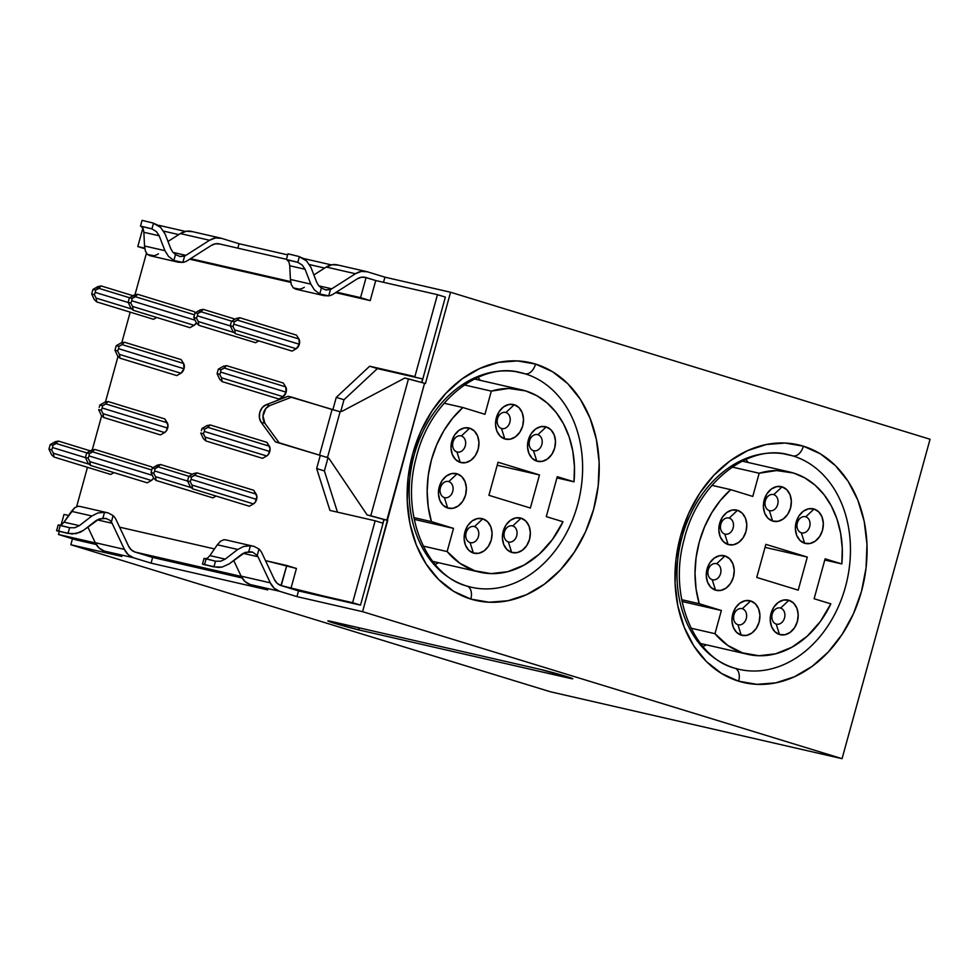 <?xml version="1.0" encoding="UTF-8"?>
<svg xmlns="http://www.w3.org/2000/svg" width="979" height="979" viewBox="0 0 979 979"><rect width="100%" height="100%" fill="white"/><g stroke="black" fill="none" stroke-linecap="round" stroke-linejoin="round"><path stroke-width="1.47" d="M104.569 404.719L102.489 405.636A5.923 3.732 107 0 1 102.159 407.998L167.678 428.08A5.923 3.732 -73 0 0 167.25 422.781L105.756 403.923L102.489 405.636A5.923 3.732 107 0 1 102.159 407.998A5.923 3.732 107 0 1 101.229 410.201L103.064 413.701L164.558 432.559L166.43 430.772L167.972 425.167L164.815 418.926L108.082 401.537L104.851 402.185L108.082 401.537L164.815 418.926L167.25 422.781L105.756 403.923L108.082 401.537L104.569 404.719M99.246 407.325L99.87 405.037L102.489 405.636L99.87 405.037L104.851 402.185L99.87 405.037L99.246 407.325M120.919 345.403L118.826 346.321A5.923 3.732 107 0 1 118.508 348.671L184.015 368.753A5.923 3.732 -73 0 0 183.599 363.466L122.094 344.608L118.826 346.321A5.923 3.732 107 0 1 118.508 348.671A5.923 3.732 107 0 1 117.566 350.886L119.401 354.386L120.025 358.192L117.602 355.891L114.959 350.286L115.583 347.998L116.22 345.722L118.826 346.321L116.22 345.722L121.2 342.858L124.419 342.222L122.094 344.608L183.599 363.466L181.152 359.611L124.419 342.222L181.152 359.611L183.599 363.466L184.015 368.753L118.508 348.671A5.923 3.732 107 0 1 117.566 350.886L114.959 350.286L117.566 350.886L119.401 354.386L180.895 373.244L184.015 368.753A5.923 3.732 -73 0 1 180.895 373.244L119.401 354.386L120.025 358.192L176.758 375.581L180.895 373.244L176.758 375.581L120.025 358.192L117.602 355.891L114.959 350.286L116.22 345.722L121.2 342.858L124.419 342.222L120.919 345.403M54.91 444.27L52.817 445.188A5.923 3.732 107 0 1 52.499 447.538L85.479 457.658L52.499 447.538A5.923 3.732 107 0 1 51.569 449.753L53.392 453.253L89.236 464.242L53.392 453.253L54.016 457.058L110.749 474.448L113.98 472.624L110.749 474.448L54.016 457.058L53.392 453.253L51.569 449.753L48.95 449.153L50.21 444.588L52.817 445.188A5.923 3.732 107 0 1 52.499 447.538A5.923 3.732 107 0 1 51.569 449.753L48.95 449.153L51.593 454.77L54.016 457.058L51.593 454.77L48.95 449.153L49.574 446.877L50.21 444.588L55.191 441.737L58.422 441.088L55.191 441.737L50.21 444.588L52.817 445.188L58.422 441.088L90.313 450.866L58.422 441.088L54.91 444.27M86.788 452.885L56.084 443.475L86.788 452.885M91.377 452.641L89.285 453.558A5.923 3.732 107 0 1 88.967 455.908L152.369 475.341L88.967 455.908A5.923 3.732 107 0 1 88.037 458.123L89.86 461.623L151.366 480.481L153.642 478.033A5.923 3.732 -73 0 1 151.366 480.481L147.217 482.818L151.366 480.481L89.86 461.623L90.484 465.429L147.217 482.818L90.484 465.429L89.86 461.623L88.037 458.123L85.418 457.523L86.678 452.959L89.285 453.558A5.923 3.732 107 0 1 88.967 455.908A5.923 3.732 107 0 1 88.037 458.123L85.418 457.523L88.061 463.128L90.484 465.429L88.061 463.128L85.418 457.523L86.678 452.959L91.659 450.095L94.89 449.447L91.659 450.095L86.678 452.959L89.285 453.558L94.89 449.447L151.61 466.848L94.89 449.447L91.377 452.641M151.782 469.993L92.552 451.845L151.782 469.993M97.643 289.123L95.55 290.041A5.923 3.732 107 0 1 95.232 292.391L128.225 302.499L95.232 292.391A5.923 3.732 107 0 1 94.302 294.606L96.126 298.105L96.75 301.911L94.327 299.611L91.683 294.006L92.944 289.441L95.55 290.041A5.923 3.732 107 0 1 95.232 292.391A5.923 3.732 107 0 1 94.302 294.606L91.683 294.006L94.302 294.606L96.126 298.105L131.981 309.095L96.126 298.105L96.75 301.911L153.483 319.301L156.713 317.477L153.483 319.301L96.75 301.911L94.327 299.611L91.683 294.006L92.944 289.441L97.924 286.578L101.155 285.941L95.55 290.041L92.944 289.441L97.924 286.578L101.155 285.941L133.046 295.719L101.155 285.941L98.818 288.328L129.522 297.738L98.818 288.328L97.643 289.123M134.111 297.481L132.03 298.399A5.923 3.732 107 0 1 131.7 300.761L195.102 320.194L131.7 300.761A5.923 3.732 107 0 1 130.77 302.964L132.606 306.464L133.217 310.27L130.807 307.981L128.151 302.364L129.412 297.8L132.03 298.399A5.923 3.732 107 0 1 131.7 300.761A5.923 3.732 107 0 1 130.77 302.964L128.151 302.364L130.77 302.964L132.606 306.464L194.099 325.322L196.375 322.886A5.923 3.732 -73 0 1 194.099 325.322L132.606 306.464L133.217 310.27L189.95 327.671L194.099 325.322L189.95 327.671L133.217 310.27L130.807 307.981L128.151 302.364L129.412 297.8L134.392 294.948L137.623 294.3L132.03 298.399L129.412 297.8L134.392 294.948L137.623 294.3L194.356 311.689L137.623 294.3L135.298 296.698L194.515 314.846L135.298 296.698L134.111 297.481M206.691 428.141L204.599 429.059A5.923 3.732 107 0 1 204.281 431.421L269.788 451.503A5.923 3.732 -73 0 0 269.372 446.204L207.866 427.358L204.599 429.059A5.923 3.732 107 0 1 204.281 431.421A5.923 3.732 107 0 1 203.351 433.624L205.174 437.123L266.68 455.981L268.54 454.207L270.094 448.59L266.924 442.361L210.204 424.959L206.973 425.608L210.204 424.959L266.924 442.361L269.372 446.204L207.866 427.358L210.204 424.959L206.691 428.141M201.368 430.748L201.992 428.459L204.599 429.059L201.992 428.459L206.973 425.608L201.992 428.459L201.368 430.748M223.028 368.826L220.948 369.744A5.923 3.732 107 0 1 220.618 372.093L286.137 392.175A5.923 3.732 -73 0 0 285.709 386.889L224.215 368.031L220.948 369.744A5.923 3.732 107 0 1 220.618 372.093A5.923 3.732 107 0 1 219.688 374.308L221.523 377.808L222.135 381.614L219.724 379.326L217.069 373.709L218.329 369.144L220.948 369.744L218.329 369.144L223.31 366.281L226.541 365.644L224.215 368.031L285.709 386.889L283.274 383.034L226.541 365.644L283.274 383.034L285.709 386.889L286.137 392.175L220.618 372.093A5.923 3.732 107 0 1 219.688 374.308L217.069 373.709L219.688 374.308L221.523 377.808L283.017 396.666L286.137 392.175A5.923 3.732 -73 0 1 283.017 396.666L221.523 377.808L222.135 381.614L278.868 399.004L283.017 396.666L278.868 399.004L222.135 381.614L219.724 379.326L217.069 373.709L218.329 369.144L223.31 366.281L226.541 365.644L223.028 368.826M157.019 467.693L154.939 468.611A5.923 3.732 107 0 1 154.609 470.96L187.601 481.081L154.609 470.96A5.923 3.732 107 0 1 153.679 473.175L155.514 476.675L191.358 487.664L155.514 476.675L156.138 480.481L212.859 497.87L216.09 496.047L212.859 497.87L156.138 480.481L155.514 476.675L153.679 473.175L151.072 472.576L152.32 468.011L154.939 468.611A5.923 3.732 107 0 1 154.609 470.96A5.923 3.732 107 0 1 153.679 473.175L151.072 472.576L153.715 478.193L156.138 480.481L153.715 478.193L151.072 472.576L152.32 468.011L157.301 465.16L160.532 464.511L157.301 465.16L152.32 468.011L154.939 468.611L160.532 464.511L192.435 474.289L160.532 464.511L157.019 467.693M188.91 476.32L158.206 466.897L188.91 476.32M193.499 476.063L191.407 476.981A5.923 3.732 107 0 1 191.076 479.331L256.596 499.412A5.923 3.732 -73 0 0 256.168 494.126L194.674 475.268L191.407 476.981A5.923 3.732 107 0 1 191.076 479.331A5.923 3.732 107 0 1 190.146 481.546L191.982 485.046L253.475 503.904L255.348 502.117L256.89 496.5L253.732 490.271L196.999 472.881L193.769 473.518L196.999 472.881L253.732 490.271L256.168 494.126L194.674 475.268L196.999 472.881L193.499 476.063M188.164 478.658L188.788 476.381L191.407 476.981L188.788 476.381L193.769 473.518L188.788 476.381L187.54 480.946L188.164 478.658M199.765 312.546L197.672 313.464A5.923 3.732 107 0 1 197.342 315.813L230.334 325.934L197.342 315.813A5.923 3.732 107 0 1 196.412 318.028L198.247 321.528L198.872 325.334L196.449 323.046L193.805 317.429L195.054 312.864L194.356 311.689L195.078 312.852L197.672 313.464A5.923 3.732 107 0 1 197.342 315.813A5.923 3.732 107 0 1 196.412 318.028L193.805 317.429L196.412 318.028L198.247 321.528L234.091 332.517L198.247 321.528L198.872 325.334L255.592 342.723L258.835 340.9L255.592 342.723L198.872 325.334L196.449 323.046L193.805 317.429L195.054 312.864L200.034 310L203.265 309.364L197.672 313.464L195.054 312.864L200.034 310L203.265 309.364L235.168 319.142L203.265 309.364L200.94 311.75L231.644 321.161L200.94 311.75L199.765 312.546M236.233 320.904L234.14 321.834A5.923 3.732 107 0 1 233.822 324.184L299.329 344.265A5.923 3.732 -73 0 0 298.913 338.967L237.407 320.121L234.14 321.834A5.923 3.732 107 0 1 233.822 324.184A5.923 3.732 107 0 1 232.88 326.386L234.715 329.899L235.339 333.692L232.916 331.404L230.273 325.787L230.897 323.511L231.533 321.234L234.14 321.834L231.533 321.234L236.514 318.371L239.733 317.722L237.407 320.121L298.913 338.967L296.466 335.124L239.733 317.722L296.466 335.124L298.913 338.967L299.329 344.265L233.822 324.184A5.923 3.732 107 0 1 232.88 326.386L230.273 325.787L232.88 326.386L234.715 329.899L296.209 348.744L299.329 344.265A5.923 3.732 -73 0 1 296.209 348.744L234.715 329.899L235.339 333.692L292.072 351.094L296.209 348.744L292.072 351.094L235.339 333.692L232.916 331.404L230.273 325.787L231.533 321.234L236.514 318.371L239.733 317.722L236.233 320.904M57.467 531.022L72.14 533.983L80.045 532.392L83.448 530.349L76.203 533.616L68.04 533.445L56.623 530.691L67.257 533.237L56.586 530.642L58.691 531.01L60.27 525.307L58.165 524.94L56.586 530.642M203.351 564.479L218.011 567.441L222.086 567.086L229.331 563.806L222.086 567.086L213.924 566.914L202.506 564.149L213.141 566.706L202.469 564.112L204.574 564.467L206.153 558.764L204.036 558.397L202.469 564.112M729.184 518.087A8.285 6.425 102.9 0 0 720.838 524.193A8.285 6.425 102.9 0 0 724.778 534.057L728.107 544.532A17.757 13.767 -77.1 0 1 719.638 523.373A17.757 13.767 -77.1 0 1 737.53 510.304L729.184 518.087A8.285 6.425 -77.1 0 1 733.185 527.742A8.285 6.425 -77.1 0 1 725.133 534.155A8.285 6.425 -77.1 0 1 724.778 534.057A8.285 6.425 -77.1 0 1 720.777 524.414A8.285 6.425 -77.1 0 1 728.829 518.001A8.285 6.425 -77.1 0 1 729.184 518.087L737.53 510.304L732.133 510.059L726.834 512.458L722.453 517.132L719.638 523.373L718.843 530.239L720.165 536.663L723.42 541.681L728.107 544.532L733.504 544.777L738.802 542.366L743.183 537.691L745.986 531.45L746.793 524.597L745.46 518.172L742.217 513.155L737.53 510.304A17.757 13.767 -77.1 0 1 745.986 531.45A17.757 13.767 -77.1 0 1 728.107 544.532L724.778 534.057A8.285 6.425 102.9 0 0 733.124 527.962A8.285 6.425 102.9 0 0 729.184 518.087M716.616 563.72A8.285 6.425 102.9 0 0 708.27 569.827A8.285 6.425 102.9 0 0 712.21 579.69L715.539 590.166A17.757 13.767 -77.1 0 1 707.071 569.007A17.757 13.767 -77.1 0 1 724.962 555.937L716.616 563.72A8.285 6.425 -77.1 0 1 720.617 573.376A8.285 6.425 -77.1 0 1 712.565 579.788A8.285 6.425 -77.1 0 1 712.21 579.69A8.285 6.425 -77.1 0 1 708.209 570.047A8.285 6.425 -77.1 0 1 716.261 563.635A8.285 6.425 -77.1 0 1 716.616 563.72L724.962 555.937L719.565 555.693L714.266 558.091L709.885 562.766L707.071 569.007L706.275 575.86L707.597 582.297L710.852 587.314L715.539 590.166L720.936 590.398L726.234 588L730.615 583.325L733.418 577.084L734.226 570.231L732.892 563.806L729.649 558.789L724.962 555.937A17.757 13.767 -77.1 0 1 733.418 577.084A17.757 13.767 -77.1 0 1 715.539 590.166L712.21 579.69A8.285 6.425 102.9 0 0 720.556 573.596A8.285 6.425 102.9 0 0 716.616 563.72M773.74 494.64A8.285 6.425 102.9 0 0 765.382 500.734A8.285 6.425 102.9 0 0 769.335 510.61L772.651 521.073A17.757 13.767 -77.1 0 1 764.195 499.926A17.757 13.767 -77.1 0 1 782.086 486.844L773.74 494.64A8.285 6.425 -77.1 0 1 777.742 504.283A8.285 6.425 -77.1 0 1 769.678 510.695A8.285 6.425 -77.1 0 1 769.335 510.61A8.285 6.425 -77.1 0 1 765.333 500.967A8.285 6.425 -77.1 0 1 773.386 494.542A8.285 6.425 -77.1 0 1 773.74 494.64L782.086 486.844L776.69 486.612L771.391 489.01L767.01 493.685L764.195 499.926L763.4 506.779L764.721 513.204L767.977 518.221L772.651 521.073L778.06 521.317L783.347 518.919L787.74 514.244L790.542 508.003L791.338 501.138L790.016 494.713L786.761 489.696L782.086 486.844A17.757 13.767 -77.1 0 1 790.542 508.003A17.757 13.767 -77.1 0 1 772.651 521.073L769.335 510.61A8.285 6.425 102.9 0 0 777.681 504.503A8.285 6.425 102.9 0 0 773.74 494.64M805.717 516.814A8.285 6.425 102.9 0 0 797.371 522.921A8.285 6.425 102.9 0 0 801.324 532.784L804.64 543.247A17.757 13.767 -77.1 0 1 796.184 522.101A17.757 13.767 -77.1 0 1 814.063 509.031L805.717 516.814A8.285 6.425 -77.1 0 1 809.731 526.457A8.285 6.425 -77.1 0 1 801.666 532.882A8.285 6.425 -77.1 0 1 801.324 532.784A8.285 6.425 -77.1 0 1 797.31 523.141A8.285 6.425 -77.1 0 1 805.374 516.716A8.285 6.425 -77.1 0 1 805.717 516.814L814.063 509.031L808.666 508.786L803.367 511.185L798.986 515.86L796.184 522.101L795.376 528.954L796.71 535.378L799.953 540.408L804.64 543.247L810.037 543.492L815.336 541.093L819.717 536.419L822.531 530.177L823.327 523.324L822.005 516.9L818.75 511.87L814.063 509.031A17.757 13.767 -77.1 0 1 822.531 530.177A17.757 13.767 -77.1 0 1 804.64 543.247L801.324 532.784A8.285 6.425 102.9 0 0 809.67 526.69A8.285 6.425 102.9 0 0 805.717 516.814M780.581 608.081A8.285 6.425 102.9 0 0 772.235 614.176A8.285 6.425 102.9 0 0 776.176 624.051L779.504 634.514A17.757 13.767 -77.1 0 1 771.048 613.368A17.757 13.767 -77.1 0 1 788.927 600.286L780.581 608.081A8.285 6.425 -77.1 0 1 784.583 617.725A8.285 6.425 -77.1 0 1 776.531 624.149A8.285 6.425 -77.1 0 1 776.176 624.051A8.285 6.425 -77.1 0 1 772.174 614.408A8.285 6.425 -77.1 0 1 780.239 607.983A8.285 6.425 -77.1 0 1 780.581 608.081L788.927 600.286L783.53 600.054L778.232 602.452L773.851 607.127L771.048 613.368L770.24 620.221L771.574 626.646L774.817 631.663L779.504 634.514L784.901 634.759L790.2 632.361L794.581 627.686L797.383 621.445L798.191 614.592L796.869 608.155L793.614 603.137L788.927 600.286A17.757 13.767 -77.1 0 1 797.383 621.445A17.757 13.767 -77.1 0 1 779.504 634.514L776.176 624.051A8.285 6.425 102.9 0 0 784.534 617.945A8.285 6.425 102.9 0 0 780.581 608.081M742.315 608.718A8.285 6.425 102.9 0 0 733.969 614.824A8.285 6.425 102.9 0 0 737.909 624.688L741.238 635.151A17.757 13.767 -77.1 0 1 732.769 614.004A17.757 13.767 -77.1 0 1 750.66 600.935L742.315 608.718A8.285 6.425 -77.1 0 1 746.316 618.361A8.285 6.425 -77.1 0 1 738.264 624.786A8.285 6.425 -77.1 0 1 737.909 624.688A8.285 6.425 -77.1 0 1 733.907 615.045A8.285 6.425 -77.1 0 1 741.96 608.62A8.285 6.425 -77.1 0 1 742.315 608.718L750.66 600.935L745.264 600.69L739.965 603.088L735.584 607.763L732.769 614.004L731.974 620.857L733.295 627.282L736.551 632.312L741.238 635.151L746.634 635.395L751.933 632.997L756.314 628.322L759.117 622.081L759.924 615.228L758.59 608.803L755.347 603.774L750.66 600.935A17.757 13.767 -77.1 0 1 759.117 622.081A17.757 13.767 -77.1 0 1 741.238 635.151L737.909 624.688A8.285 6.425 102.9 0 0 746.255 618.593A8.285 6.425 102.9 0 0 742.315 608.718M461.342 435.973A8.285 6.425 102.9 0 0 452.996 442.067A8.285 6.425 102.9 0 0 456.948 451.943L460.265 462.406A17.757 13.767 -77.1 0 1 451.808 441.26A17.757 13.767 -77.1 0 1 469.687 428.178L461.342 435.973A8.285 6.425 -77.1 0 1 465.343 445.616A8.285 6.425 -77.1 0 1 457.291 452.041A8.285 6.425 -77.1 0 1 456.948 451.943A8.285 6.425 -77.1 0 1 452.934 442.3A8.285 6.425 -77.1 0 1 460.999 435.875A8.285 6.425 -77.1 0 1 461.342 435.973L469.687 428.178L464.291 427.945L458.992 430.344L454.611 435.019L451.808 441.26L451.001 448.113L452.335 454.537L455.578 459.555L460.265 462.406L465.661 462.651L470.96 460.252L475.341 455.578L478.144 449.337L478.951 442.484L477.63 436.047L474.374 431.029L469.687 428.178A17.757 13.767 -77.1 0 1 478.144 449.337A17.757 13.767 -77.1 0 1 460.265 462.406L456.948 451.943A8.285 6.425 102.9 0 0 465.294 445.837A8.285 6.425 102.9 0 0 461.342 435.973M448.774 481.607A8.285 6.425 102.9 0 0 440.428 487.701A8.285 6.425 102.9 0 0 444.368 497.577L447.697 508.04A17.757 13.767 -77.1 0 1 439.241 486.893A17.757 13.767 -77.1 0 1 457.12 473.812L448.774 481.607A8.285 6.425 -77.1 0 1 452.775 491.25A8.285 6.425 -77.1 0 1 444.723 497.662A8.285 6.425 -77.1 0 1 444.368 497.577A8.285 6.425 -77.1 0 1 440.366 487.934A8.285 6.425 -77.1 0 1 448.431 481.509A8.285 6.425 -77.1 0 1 448.774 481.607L457.12 473.812L451.723 473.567L446.424 475.978L442.043 480.652L439.241 486.893L438.433 493.746L439.755 500.171L443.01 505.188L447.697 508.04L453.093 508.285L458.392 505.886L462.773 501.211L465.576 494.97L466.383 488.105L465.049 481.68L461.807 476.663L457.12 473.812A17.757 13.767 -77.1 0 1 465.576 494.97A17.757 13.767 -77.1 0 1 447.697 508.04L444.368 497.577A8.285 6.425 102.9 0 0 452.714 491.47A8.285 6.425 102.9 0 0 448.774 481.607M537.875 434.7A8.285 6.425 102.9 0 0 529.529 440.795A8.285 6.425 102.9 0 0 533.482 450.67L536.798 461.133A17.757 13.767 -77.1 0 1 528.342 439.975A17.757 13.767 -77.1 0 1 546.233 426.905L537.875 434.7A8.285 6.425 -77.1 0 1 541.889 444.344A8.285 6.425 -77.1 0 1 533.824 450.756A8.285 6.425 -77.1 0 1 533.482 450.67A8.285 6.425 -77.1 0 1 529.468 441.015A8.285 6.425 -77.1 0 1 537.532 434.603A8.285 6.425 -77.1 0 1 537.875 434.7L546.233 426.905L540.824 426.66L535.537 429.059L531.144 433.734L528.342 439.975L527.546 446.84L528.868 453.265L532.123 458.282L536.798 461.133L542.207 461.378L547.494 458.98L551.887 454.293L554.689 448.052L555.485 441.199L554.163 434.774L550.908 429.757L546.233 426.905A17.757 13.767 -77.1 0 1 554.689 448.052A17.757 13.767 -77.1 0 1 536.798 461.133L533.482 450.67A8.285 6.425 102.9 0 0 541.828 444.564A8.285 6.425 102.9 0 0 537.875 434.7M505.898 412.514A8.285 6.425 102.9 0 0 497.552 418.62A8.285 6.425 102.9 0 0 501.493 428.484L504.821 438.959A17.757 13.767 -77.1 0 1 496.353 417.8A17.757 13.767 -77.1 0 1 514.244 404.731L505.898 412.514A8.285 6.425 -77.1 0 1 509.9 422.169A8.285 6.425 -77.1 0 1 501.848 428.582A8.285 6.425 -77.1 0 1 501.493 428.484A8.285 6.425 -77.1 0 1 497.491 418.841A8.285 6.425 -77.1 0 1 505.543 412.428A8.285 6.425 -77.1 0 1 505.898 412.514L514.244 404.731L508.847 404.486L503.549 406.885L499.168 411.559L496.353 417.8L495.558 424.653L496.879 431.09L500.134 436.108L504.821 438.959L510.218 439.192L515.517 436.793L519.898 432.118L522.7 425.877L523.508 419.024L522.174 412.6L518.931 407.582L514.244 404.731A17.757 13.767 -77.1 0 1 522.7 425.877A17.757 13.767 -77.1 0 1 504.821 438.959L501.493 428.484A8.285 6.425 102.9 0 0 509.839 422.39A8.285 6.425 102.9 0 0 505.898 412.514M474.472 526.604A8.285 6.425 102.9 0 0 466.126 532.698A8.285 6.425 102.9 0 0 470.067 542.574L473.395 553.037A17.757 13.767 -77.1 0 1 464.939 531.878A17.757 13.767 -77.1 0 1 482.818 518.809L474.472 526.604A8.285 6.425 -77.1 0 1 478.474 536.247A8.285 6.425 -77.1 0 1 470.422 542.66A8.285 6.425 -77.1 0 1 470.067 542.574A8.285 6.425 -77.1 0 1 466.065 532.919A8.285 6.425 -77.1 0 1 474.13 526.506A8.285 6.425 -77.1 0 1 474.472 526.604L482.818 518.809L477.422 518.564L472.123 520.963L467.742 525.637L464.939 531.878L464.132 538.744L465.466 545.168L468.708 550.186L473.395 553.037L478.792 553.282L484.091 550.883L488.472 546.196L491.274 539.955L492.082 533.102L490.76 526.678L487.505 521.66L482.818 518.809A17.757 13.767 -77.1 0 1 491.274 539.955A17.757 13.767 -77.1 0 1 473.395 553.037L470.067 542.574A8.285 6.425 102.9 0 0 478.425 536.468A8.285 6.425 102.9 0 0 474.472 526.604M512.739 525.956A8.285 6.425 102.9 0 0 504.393 532.062A8.285 6.425 102.9 0 0 508.346 541.925L511.662 552.401A17.757 13.767 -77.1 0 1 503.206 531.242A17.757 13.767 -77.1 0 1 521.085 518.172L512.739 525.956A8.285 6.425 -77.1 0 1 516.753 535.611A8.285 6.425 -77.1 0 1 508.688 542.023A8.285 6.425 -77.1 0 1 508.346 541.925A8.285 6.425 -77.1 0 1 504.332 532.282A8.285 6.425 -77.1 0 1 512.396 525.87A8.285 6.425 -77.1 0 1 512.739 525.956L521.085 518.172L515.688 517.928L510.389 520.326L506.008 525.001L503.206 531.242L502.398 538.095L503.732 544.532L506.975 549.549L511.662 552.401L517.059 552.633L522.358 550.235L526.739 545.56L529.553 539.319L530.349 532.466L529.027 526.041L525.772 521.024L521.085 518.172A17.757 13.767 -77.1 0 1 529.553 539.319A17.757 13.767 -77.1 0 1 511.662 552.401L508.346 541.925A8.285 6.425 102.9 0 0 516.692 535.831A8.285 6.425 102.9 0 0 512.739 525.956M732.219 467.056L759.166 473.236A93.543 72.483 -77.1 0 1 789.6 471.988A93.543 72.483 -77.1 0 1 793.504 473.028L804.787 477.874L815.042 485.131L823.988 494.591L831.367 505.996L836.972 519.017L840.643 533.286L842.283 548.399L841.83 563.928L825.113 558.813L814.124 598.732L830.841 603.859L820.304 621.579L807.112 636.277L791.938 647.217L775.564 653.813L758.835 655.734L742.62 652.883L727.74 645.406L714.976 633.682L721.364 610.504L699.263 603.725L696.069 588.942L695.004 573.4L696.093 557.565L699.312 541.889L704.562 526.837L711.684 512.837L720.483 500.33L730.689 489.647L752.778 496.426L759.166 473.236L776.555 470.556L793.504 473.028A93.543 72.483 -77.1 0 1 841.83 563.928L824.783 560.025L841.83 563.928L825.113 558.813L814.124 598.732L830.841 603.859A93.543 72.483 -77.1 0 1 747.772 654.327A93.543 72.483 -77.1 0 1 714.976 633.682L691.027 628.188L714.976 633.682L721.364 610.504L682.057 601.485L721.364 610.504L699.263 603.725A93.543 72.483 -77.1 0 1 730.689 489.647L711.929 485.339L730.689 489.647L752.778 496.426L759.166 473.236L732.219 467.056M734.495 668.119A11.846 7.477 107 0 1 734.862 668.216A11.846 7.477 -73 0 0 734.495 668.119A110.113 85.332 -77.1 0 1 681.274 539.955A110.113 85.332 -77.1 0 1 788.34 454.684A110.113 85.332 -77.1 0 1 792.953 455.92L783.836 453.828L792.953 455.92A110.113 85.332 -77.1 0 1 846.566 582.505A110.113 85.332 -77.1 0 1 741.568 669.856M738.655 681.2A121.959 94.51 102.9 0 0 861.471 591.426A121.959 94.51 102.9 0 0 803.38 446.191A11.846 7.477 107 0 1 792.953 455.92A11.846 7.477 -73 0 0 803.38 446.191L820.414 453.852L835.54 465.747L848.181 481.399L857.861 500.208L864.212 521.464L866.966 544.348L866.048 567.967L861.471 591.426L853.419 613.809L842.197 634.282L828.246 652.026L812.093 666.393L794.361 676.795L775.735 682.865L756.926 684.345L738.655 681.2L721.633 673.528L706.508 661.633L693.854 645.981L684.174 627.172L677.835 605.915L675.069 583.031L675.987 559.413L680.564 535.954L688.616 513.571L699.838 493.098L713.789 475.353L729.942 460.999L747.675 450.585L766.312 444.515L785.121 443.034L803.38 446.191A121.959 94.51 102.9 0 0 680.564 535.954A121.959 94.51 102.9 0 0 738.655 681.2A11.846 7.477 -73 0 0 734.862 668.216A11.846 7.477 107 0 1 738.655 681.2M466.665 585.993A110.113 85.332 -77.1 0 1 413.432 457.829A110.113 85.332 -77.1 0 1 520.498 372.571A110.113 85.332 -77.1 0 1 525.111 373.807A11.846 7.477 -73 0 0 535.55 364.066A121.959 94.51 102.9 0 0 412.722 453.84A121.959 94.51 102.9 0 0 470.813 599.075L453.791 591.402L438.665 579.519L426.012 563.867L416.332 545.046L409.993 523.789L407.227 500.918L408.157 477.299L412.722 453.84L420.774 431.445L431.996 410.984L445.959 393.228L462.1 378.873L479.832 368.459L498.47 362.401L517.279 360.921L535.55 364.066L552.572 371.739L567.698 383.621L580.339 399.273L590.019 418.094L596.37 439.351L599.136 462.223L598.206 485.841L593.629 509.3L585.577 531.695L574.355 552.156L560.404 569.913L544.251 584.267L526.518 594.681L507.893 600.739L489.084 602.232L470.813 599.075A11.846 7.477 -73 0 0 467.02 586.091A11.846 7.477 -73 0 0 466.665 585.993A11.846 7.477 107 0 1 467.02 586.091A11.846 7.477 107 0 1 470.813 599.075A121.959 94.51 102.9 0 0 593.629 509.3A121.959 94.51 102.9 0 0 535.55 364.066A11.846 7.477 107 0 1 525.111 373.807A110.113 85.332 -77.1 0 1 578.724 500.391A110.113 85.332 -77.1 0 1 473.726 587.743M464.376 384.943L491.323 391.123A93.543 72.483 -77.1 0 1 521.758 389.862A93.543 72.483 -77.1 0 1 525.674 390.915A93.543 72.483 -77.1 0 1 574 481.815L556.941 477.899L574 481.815L557.271 476.687L574 481.815L574.44 466.285L572.801 451.16L569.129 436.891L563.525 423.87L556.145 412.465L547.2 403.005L536.945 395.749L525.674 390.915L508.713 388.43L491.323 391.123L484.948 414.301L462.847 407.521L444.087 403.226L462.847 407.521L484.948 414.301L491.323 391.123L464.376 384.943M525.111 373.807L515.994 371.714L525.111 373.807A110.113 85.332 -77.1 0 1 578.332 501.97A110.113 85.332 -77.1 0 1 471.266 587.229L466.995 586.078C426.697 575.836 400.264 514.966 416.21 457.731C429.805 400.35 480.922 361.496 520.498 372.571M220.679 541.13L217.326 544.777L237.75 549.464L243.649 546.466L250.391 545.768L248.764 551.691L241.85 554.151L229.331 563.806L245.08 552.389L252.594 552.119L257.232 555.423A11.467 8.884 -77.1 0 1 257.979 556.733L243.086 553.319L257.979 556.733L270.29 582.835L241.103 576.141A21.44 16.619 102.9 0 0 250.208 584.536L279.382 591.23L296.943 596.615L298.509 590.9L360.517 605.132L384.074 519.568L387.721 520.4L362.585 611.667L296.943 596.615L362.585 611.667L842.062 758.676L550.308 691.749L70.831 544.74L72.47 538.78L70.831 544.74L121.885 556.451L70.831 544.74L550.308 691.749L842.062 758.676L930.05 439.253L450.573 292.244L384.931 277.179L367.358 271.795L361.373 271.403L355.426 273.741A21.44 16.619 -77.1 0 1 366.464 271.562A21.44 16.619 -77.1 0 1 367.358 271.795L384.931 277.179L450.573 292.244L425.437 383.511L424.556 383.242L362.585 611.667L842.062 758.676L930.05 439.253L450.573 292.244L425.437 383.511L404.829 378.029L343.029 410.788A11.846 7.477 107 0 1 340.154 411.572L327.512 457.462A11.846 7.477 107 0 1 329.642 459.408L367.125 514.93L370.772 515.774L408.476 378.873L424.556 383.242L386.852 520.13L367.125 514.93L383.903 519.506L382.899 523.165L375.165 520.791L352.611 602.709L290.898 588.55L296.429 568.469L286.774 565.507L265.493 560.624L296.429 568.469L290.898 588.55L281.242 585.589L286.774 565.507L280.949 585.515A15.517 12.029 -77.1 0 1 274.365 579.446L262.054 553.343A17.389 13.473 102.9 0 0 258.994 549.06A17.389 13.473 -77.1 0 1 262.054 553.343L274.365 579.446L277.143 583.313L280.949 585.515L298.509 590.9L280.949 585.515L360.517 605.132L352.611 602.709L375.165 520.791L382.899 523.165L384.074 519.568L367.125 514.93L329.642 459.408A11.846 7.477 107 0 0 327.512 457.462L326.252 457.022M226.014 539.967L223.946 539.698L220.605 541.179L217.326 544.777L237.75 549.464L225.231 559.119L209.91 555.607L217.326 544.777L209.91 555.607L225.231 559.119L220.667 561.224L215.502 561.2L204.085 558.446M252.007 551.972L248.764 551.691L250.391 545.768L254.173 546.417L258.994 549.06L257.232 555.423A11.467 8.884 -77.1 0 1 257.979 556.733L270.29 582.835L241.103 576.141L233.7 560.441L241.103 576.141L244.946 581.477L250.208 584.536L279.382 591.23A21.44 16.619 -77.1 0 1 270.29 582.835L274.12 588.171L279.382 591.23L296.943 596.615L298.509 590.9L360.517 605.132L384.074 519.568L387.721 520.4L370.772 515.774L408.476 378.873L404.829 378.029L343.029 410.788A11.846 7.477 107 0 1 340.154 411.572L338.82 411.388L340.154 411.572L327.512 457.462M225.464 539.808L254.173 546.417L250.391 545.768L243.649 546.466L237.75 549.464L225.231 559.119L220.667 561.224L215.502 561.2L206.153 558.764L204.574 564.467L213.924 566.914L215.502 561.2L214.719 561.004M109.562 520.069L111.361 521.966A11.467 8.884 -77.1 0 1 112.095 523.263L97.202 519.849L112.095 523.263L124.406 549.378L95.232 542.684A21.44 16.619 102.9 0 0 104.325 551.067L133.499 557.761L151.06 563.145L152.638 557.443L242.082 577.965L152.638 557.443L135.065 552.058A15.517 12.029 -77.1 0 1 128.482 545.988L116.171 519.873A17.389 13.473 102.9 0 0 113.111 515.603A17.389 13.473 -77.1 0 1 116.171 519.873L128.482 545.988L131.272 549.843L135.065 552.058L152.638 557.443L151.06 563.145L267.769 589.921L151.06 563.145L133.499 557.761A21.44 16.619 -77.1 0 1 124.406 549.378L95.232 542.684L87.816 526.971L95.232 542.684L99.075 548.007L104.325 551.067L133.499 557.761L128.249 554.701L124.406 549.378L112.095 523.263A11.467 8.884 -77.1 0 0 111.361 521.966L113.111 515.603L111.361 521.966L109.562 520.069L105.512 518.38L109.562 520.069M97.778 513.008L104.508 512.298L108.29 512.959L113.111 515.603L108.29 512.959L104.508 512.298L97.778 513.008L91.867 515.994L97.778 513.008M74.796 507.66L71.443 511.319L91.867 515.994L79.348 525.662L64.027 522.15L71.443 511.319L91.867 515.994L79.348 525.662L74.783 527.754L69.619 527.73L58.202 524.989M80.131 506.498L78.075 506.241L74.722 507.722L64.027 522.15L79.348 525.662L74.783 527.754L69.619 527.73L60.27 525.307L58.691 531.01L68.04 533.445L69.619 527.73L68.836 527.534M107.372 512.715L108.29 512.959M331.318 264.881L303.368 258.468L331.318 264.881M287.642 254.87L239.047 243.722L221.487 238.338L215.49 237.946L209.543 240.271A21.44 16.619 -77.1 0 1 220.581 238.093A21.44 16.619 -77.1 0 1 221.487 238.338L239.047 243.722L287.642 254.87M185.435 231.423L158.818 225.317L185.435 231.423M316.658 468.562L329.947 510.426L375.165 520.791L329.947 510.426L316.658 468.562L324.392 470.923L337.474 512.152L324.392 470.923L328.014 457.756L324.392 470.923L316.658 468.562L320.231 455.602L316.658 468.562M76.643 506.596L87.461 467.313L76.643 506.596M92.234 449.985L101.694 415.634L92.234 449.985M105.438 402.063L118.043 356.307L105.438 402.063M121.775 342.748L130.195 312.166L121.775 342.748M134.967 294.826L146.434 253.231L134.967 294.826M189.693 259.202L290.739 282.38L189.693 259.202M335.577 292.66L370.209 300.614L375.74 280.532L437.454 294.679L414.888 376.597L369.67 366.219L336.274 397.376L332.86 409.76L336.274 397.376L343.996 399.738L377.392 368.593L422.622 378.959L421.68 382.373L422.622 378.959L369.67 366.219L377.392 368.593L343.996 399.738L336.274 397.376L369.67 366.219L414.888 376.597L437.454 294.679L375.74 280.532L366.085 277.571L360.553 297.64L370.209 300.614L375.74 280.532L364.482 277.204L366.085 277.571L360.553 297.64L336.433 292.109L370.209 300.614L335.577 292.66M262.531 458.331L266.68 455.981A5.923 3.732 -73 0 0 269.788 451.503L204.281 431.421A5.923 3.732 107 0 1 203.351 433.624L200.732 433.024L203.351 433.624L205.174 437.123L266.68 455.981L262.531 458.331L205.798 440.929L262.531 458.331M249.327 506.241L253.475 503.904A5.923 3.732 -73 0 0 256.596 499.412L191.076 479.331A5.923 3.732 107 0 1 190.146 481.546L187.54 480.946L190.146 481.546L191.982 485.046L253.475 503.904L249.327 506.241L192.606 488.851L249.327 506.241M152.345 467.999L151.61 466.848L152.345 467.999M160.409 434.909L164.558 432.559A5.923 3.732 -73 0 0 167.678 428.08L102.159 407.998A5.923 3.732 107 0 1 101.229 410.201L98.622 409.601L101.229 410.201L103.064 413.701L164.558 432.559L160.409 434.909L103.688 417.507L160.409 434.909M383.511 282.307L384.931 277.179L383.511 282.307M421.851 382.434L445.359 297.102L437.454 294.679L445.359 297.102L421.851 382.434M76.044 539.87L96.211 544.495L76.044 539.87L58.483 534.485L76.044 539.87M137.794 246.549L144.819 248.703L137.794 246.549L142.885 228.083L137.794 246.549L144.733 248.14L137.794 246.549M290.604 281.597L190.55 258.652L290.604 281.597M214.487 548.925L119.609 527.167L214.487 548.925M68.603 515.468L64.014 514.416L61.102 524.964L64.014 514.416L68.603 515.468M237.824 248.152L239.047 243.722L237.824 248.152M59.046 525.307L61.53 524.72L63.99 522.211M106.711 518.662L102.881 518.221L104.508 512.298L102.881 518.221L95.966 520.681L83.448 530.349L99.197 518.931L106.124 518.503M204.917 558.776L207.413 558.177L209.873 555.668M807.308 557.063L765.859 544.348L756.755 577.439L798.203 590.141L807.308 557.063L765.04 547.359L807.308 557.063L798.203 590.141L756.755 577.439L765.859 544.348L807.308 557.063M435.031 564.369L438.629 562.729A110.113 85.332 102.9 0 1 435.031 564.369M480.456 380.39L477.923 377.356A110.113 85.332 102.9 0 1 480.444 380.39M121.885 556.451L104.325 551.067L121.885 556.451M267.769 589.921L250.208 584.536L267.769 589.921M358.84 627.759A2.374 1.836 102.9 0 0 360.039 630.207L568.652 678.055L572.788 678.692L566.278 676.428L540.555 669.44L331.942 621.592L327.806 620.955L334.328 623.219L360.039 630.207L568.652 678.055A18.944 0.673 -164.6 0 0 566.278 676.428A18.944 0.673 -164.6 0 0 540.555 669.44A2.374 1.836 102.9 0 0 540.751 669.489L540.751 669.489M546.282 516.618L557.271 476.687L546.282 516.618L562.998 521.746A93.543 72.483 -77.1 0 1 479.93 572.201A93.543 72.483 -77.1 0 1 447.134 551.569L423.185 546.074L447.134 551.569L453.522 528.379L414.215 519.372L453.522 528.379L447.134 551.569L459.897 563.28L474.778 570.757L490.993 573.608L507.722 571.687L524.095 565.091L539.27 554.163L552.462 539.453L562.998 521.746L546.282 516.618M431.421 521.611A93.543 72.483 -77.1 0 1 462.847 407.521L452.641 418.204L443.842 430.723L436.72 444.711L431.47 459.763L428.251 475.439L427.162 491.287L428.227 506.828L431.421 521.611L453.522 528.379L431.421 521.611L413.872 517.585L431.421 521.611M498.03 462.235L488.913 495.313L530.361 508.028L539.478 474.937L498.03 462.235L539.478 474.937L530.361 508.028L488.913 495.313L498.03 462.235M702.873 646.483A110.113 85.332 102.9 0 0 706.459 644.855L702.873 646.483M748.286 462.504A110.113 85.332 102.9 0 0 745.765 459.469L748.286 462.504M792.953 455.92A110.113 85.332 -77.1 0 1 846.174 584.084A110.113 85.332 -77.1 0 1 739.108 669.342L734.825 668.204C694.539 657.961 668.094 597.08 684.04 539.857C697.648 482.476 748.751 443.609 788.34 454.684M681.714 599.699L699.263 603.725L681.714 599.699M497.197 465.245L539.478 474.937L497.197 465.245M215.502 561.2L213.924 566.914M252.594 552.119L257.232 555.423L258.994 549.06L254.173 546.417M338.183 265.101L332.199 264.709L326.252 267.047L355.426 273.741L326.252 267.047L313.867 274.94L326.252 267.047A21.44 16.619 102.9 0 1 337.29 264.868L366.464 271.562M325.995 289.992L321.381 288.059L318.591 285.513L321.381 288.059L325.995 289.992L330.486 289.503L328.736 295.866A17.389 13.473 102.9 0 0 333.496 293.981L357.151 278.905L333.496 293.981A17.389 13.473 -77.1 0 1 328.736 295.866L330.486 289.503A11.467 8.884 -77.1 0 0 331.771 288.817L318.885 285.868L331.771 288.817L355.426 273.741L331.771 288.817A11.467 8.884 -77.1 0 1 330.486 289.503L325.456 289.894M318.591 285.513L316.719 282.307L318.591 285.513M310.967 267.426L316.719 282.307L310.967 267.426L306.451 260.806L310.967 267.426M303.16 258.346L306.451 260.806L298.607 256.4L303.16 258.346M287.973 253.855L298.607 256.4L287.936 253.806L286.37 259.508L297.041 262.103L286.406 259.557L297.812 262.348L302.242 265.064L305.069 269.274L289.747 265.75L288.989 262.017L286.933 259.79L297.812 262.348L299.39 256.645L297.812 262.348L302.242 265.064L305.069 269.274L289.747 265.75L290.408 279.456L310.832 284.143L305.069 269.274L310.832 284.143L290.408 279.456L291.338 284.644M314.345 289.821L310.832 284.143L314.345 289.821L319.741 293.981L314.345 289.821M319.741 293.981L321.381 288.059L319.741 293.981L328.736 295.866L324.122 295.658M304.322 287.3A17.389 13.473 102.9 0 1 299.55 289.172L293.308 287.912L296.001 289.197M357.151 278.905A15.517 12.029 -77.1 0 1 365.143 277.326A15.517 12.029 -77.1 0 1 365.791 277.498L361.459 277.216L357.151 278.905M287.263 259.937L286.37 259.508M289.747 265.713L290.408 279.456L291.289 284.522L293.308 287.912M69.619 527.73L68.04 533.445M192.312 231.644L186.316 231.252L180.369 233.577L209.543 240.271L180.369 233.577L167.996 241.47L180.369 233.577A21.44 16.619 102.9 0 1 191.407 231.399L220.581 238.093M180.112 256.535L175.498 254.601L172.708 252.044L175.498 254.601L180.112 256.535L184.603 256.045L182.853 262.396A17.389 13.473 102.9 0 0 187.613 260.524L211.268 245.448L187.613 260.524A17.389 13.473 -77.1 0 1 182.853 262.396L184.603 256.045A11.467 8.884 -77.1 0 0 185.888 255.36L173.002 252.398L185.888 255.36L209.543 240.271L185.888 255.36A11.467 8.884 -77.1 0 1 184.603 256.045L179.573 256.425M172.708 252.044L170.848 248.837L172.708 252.044M165.084 233.969L170.848 248.837L165.084 233.969L160.568 227.348L165.084 233.969M157.276 224.889L160.568 227.348L152.736 222.943L157.276 224.889M142.102 220.385L152.736 222.943L142.065 220.348L140.486 226.051L151.158 228.645L140.523 226.088L151.929 228.89L156.359 231.595L159.185 235.804L143.876 232.292L143.105 228.56L141.049 226.333L151.929 228.89L153.507 223.175L151.929 228.89L156.359 231.595L159.185 235.804L143.876 232.292L144.525 245.998L164.949 250.673L159.185 235.804L164.949 250.673L144.525 245.998L145.455 251.187M168.474 256.351L164.949 250.673L168.474 256.351L173.87 260.524L168.474 256.351M173.87 260.524L175.498 254.601L173.87 260.524L182.853 262.396L178.239 262.201M158.439 253.83A17.389 13.473 102.9 0 1 153.679 255.715L147.425 254.454L150.117 255.739M219.908 244.04L286.431 259.3L219.908 244.04A15.517 12.029 -77.1 0 0 219.259 243.869A15.517 12.029 -77.1 0 0 211.268 245.448L215.576 243.759L219.908 244.04M141.38 226.479L140.486 226.051M143.864 232.256L144.525 245.998L145.418 251.065L147.425 254.454M324.649 268.062L309.56 264.599L324.649 268.062M178.765 234.605L163.689 231.142L178.765 234.605M59.315 531.45L58.483 534.485L59.315 531.45M241.238 576.411L135.065 552.058L241.238 576.411M95.355 542.953L58.483 534.485L95.355 542.953M340.753 411.535L343.996 399.738L340.753 411.535M288.034 396.299L338.82 411.388L332.077 409.516L319.509 455.149L279.113 442.765L319.509 455.149L332.077 409.516L291.681 397.131L269.727 405.587L266.08 404.743A10.659 8.26 102.9 0 0 261.222 422.39L264.868 423.222L279.113 442.765L275.466 441.933L279.113 442.765L264.868 423.222A10.659 8.26 -77.1 0 1 269.727 405.587L266.08 404.743L288.034 396.299L291.681 397.131L269.727 405.587L265.872 408.463L262.984 415.928L264.868 423.222L261.222 422.39L259.423 417.776L259.79 412.379L262.225 407.631L266.08 404.743L288.034 396.299M327.916 457.695L275.466 441.933L261.222 422.39L275.466 441.933L327.916 457.695M190.183 486.551L192.606 488.851L191.982 485.046L192.606 488.851L190.183 486.551L187.54 480.946L190.183 486.551M203.375 438.641L205.798 440.929L205.174 437.123L205.798 440.929L203.375 438.641L200.732 433.024L203.375 438.641M101.265 415.218L103.688 417.507L103.064 413.701L103.688 417.507L101.265 415.218L98.622 409.601L101.265 415.218M358.865 628.775A2.374 1.836 -77.1 0 0 360.039 630.207A18.944 0.673 -164.6 0 1 334.328 623.219A18.944 0.673 -164.6 0 1 331.942 621.592A2.374 1.836 -77.1 0 0 332.052 621.616L540.653 669.465A2.374 1.836 -77.1 0 1 540.555 669.44L331.942 621.592A2.374 1.836 102.9 0 0 332.138 621.641M568.652 678.055A2.374 1.836 -77.1 0 1 567.526 676.819M742.266 461.133L789.6 471.988M474.436 379.008L521.758 389.862M79.58 506.351L107.384 512.727M479.551 572.115L432.608 561.346M747.381 654.241L700.438 643.472M324.171 295.67L295.719 289.148M178.3 262.213L149.848 255.678M540.653 669.465L572.066 678.349M332.04 621.616L328.638 620.906"/></g></svg>
